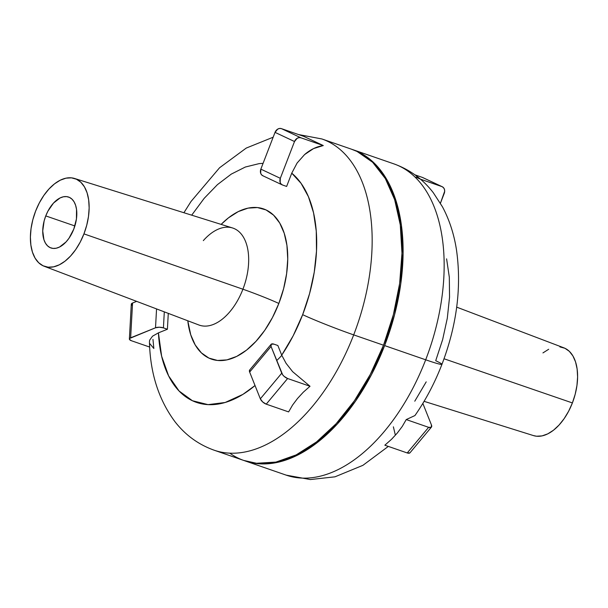 <?xml version="1.0" encoding="UTF-8"?>
<svg xmlns="http://www.w3.org/2000/svg" width="608" height="608" viewBox="0 0 608 608"><rect width="100%" height="100%" fill="white"/><g stroke="black" fill="none" stroke-linecap="round" stroke-linejoin="round"><path stroke-width="0.91" d="M395.025 164.282A164.684 94.331 109.1 0 1 425.684 359.799A39.414 1.976 21.1 0 0 441.94 364.359A39.414 1.976 -158.9 0 1 425.684 359.799A164.684 94.331 -70.9 0 0 393.862 163.864C409.724 169.556 422.872 179.178 433.299 192.713L442.457 206.819C449.38 219.822 454.054 234.171 456.479 249.873C461.738 286.93 456.897 325.082 441.948 364.344C434.781 382.888 425.782 399.958 414.945 415.553L406.235 419.573L428.632 427.325L407.231 452.952L384.841 445.2L391.491 439.333L397.305 433.033L402.291 426.398L406.235 419.573L428.632 427.325L431.27 427.272L431.467 425.015L422.841 403.416L431.467 425.015A5.632 2.546 -140.1 0 1 431.429 427.112A5.632 2.546 -140.1 0 1 428.632 427.325L407.231 452.952L409.868 452.907M352.298 149.484A164.684 94.331 109.1 0 1 352.8 149.652A164.684 94.331 109.1 0 1 384.628 345.595L425.684 359.799L384.628 345.595L371.427 374.756L355.444 401.25L337.288 424.05L317.657 442.29L297.312 455.263L277.028 462.475L257.579 463.646L244.538 460.72M424.088 401.333L533.467 435.594A46.451 26.608 -70.9 0 0 572.394 402.929L444.022 358.766L572.394 402.929A46.451 26.608 -70.9 0 0 563.844 347.822L456.684 307.139M533.353 435.556L536.56 436.225L542.047 435.898L547.77 433.861L553.508 430.206L559.041 425.06L564.163 418.623L568.67 411.152L572.394 402.929L575.191 394.265L576.946 385.502L577.6 376.968L577.129 368.995L575.54 361.889L572.903 355.923L569.324 351.325L564.931 348.278L559.892 346.894M548.69 349.258L542.944 352.914M352.23 149.462L358.15 151.833L373.73 162.648L386.437 178.942L395.778 200.085L401.394 225.279L403.081 253.544L400.763 283.799L394.531 314.883L384.628 345.595A164.684 94.331 109.1 0 1 245.077 460.91A164.684 94.331 109.1 0 1 244.591 460.735M245.077 460.91L286.14 475.122A164.684 94.331 -70.9 0 0 425.684 359.799A164.684 94.331 109.1 0 1 284.97 474.704M446.599 258.848L449.312 277.18L449.548 297.183L447.306 318.212L442.639 339.614L435.708 360.719A39.414 1.976 -158.9 0 1 441.94 364.359M414.77 401.204L426.208 381.862M442.274 186.747L422.796 177.582A5.632 4.606 115.2 0 0 422.423 177.43L414.93 174.838L422.423 177.43L441.902 186.595L420.44 179.17L441.902 186.595L443.414 187.576L444.395 189.202L444.684 191.231L440.428 203.232L444.235 193.352A5.632 4.606 -64.8 0 0 442.274 186.747A5.632 4.606 -64.8 0 0 441.902 186.595L422.856 177.612M419.505 178.843L416.047 177.05M431.429 427.112L410.028 452.747A5.632 2.546 39.9 0 1 407.231 452.952L384.841 445.2L391.491 439.333L397.305 433.033L402.291 426.398L406.235 419.573M393.376 426.839L395.208 434.538M73.788 229.102A26.942 15.428 109.1 0 1 50.791 247.904A26.942 15.428 109.1 0 1 45.76 215.916L74.883 225.956L45.76 215.916L44.133 220.94L42.735 230.972L43.936 239.719L45.463 243.177L47.538 245.845L50.084 247.608L53.01 248.414L56.187 248.224L59.508 247.046L66.044 241.938L69.016 238.207L73.788 229.102L76.433 218.994L76.532 209.418L75.612 205.299L74.085 201.841L72.01 199.173L69.456 197.402L66.538 196.604L63.361 196.794L60.04 197.972L53.496 203.08L47.918 211.143L45.76 215.916A26.942 15.428 109.1 0 1 68.415 196.992A26.942 15.428 109.1 0 1 73.788 229.102M198.672 324.9A51.353 29.42 -70.9 0 0 242.919 289.218A51.353 29.42 -70.9 0 0 232.522 227.962L74.533 178.471A46.451 26.608 109.1 0 1 83.942 233.875L242.919 289.218A28.15 1.414 -158.9 0 1 278.836 303.468A79.496 45.539 109.1 0 1 226.214 360.027A79.496 45.539 109.1 0 1 187.781 320.773L190.73 334.788L195.236 344.994L201.37 352.86L208.894 358.082L217.512 360.453L226.898 359.89L236.687 356.41L246.514 350.147L255.983 341.339L264.746 330.334L272.468 317.543L278.836 303.468L283.617 288.64L286.626 273.638L287.744 259.038L286.93 245.389L284.217 233.229L279.71 223.022L273.577 215.156L266.053 209.935L257.435 207.564L248.049 208.126L238.26 211.607L228.433 217.869L221.137 224.398A79.496 45.539 109.1 0 1 277.544 219.716A79.496 45.539 109.1 0 1 278.836 303.468A28.15 1.414 21.1 0 0 242.919 289.218A51.353 29.42 -70.9 0 0 232.986 228.114A51.353 29.42 -70.9 0 0 203.323 240.631M199.219 325.143L198.93 325.006A51.353 29.42 -70.9 0 0 242.919 289.218L83.942 233.875A46.451 26.608 109.1 0 1 44.156 266.251A46.451 26.608 109.1 0 1 35.606 211.136A46.451 26.608 109.1 0 1 74.533 178.471M243.61 460.4L256.47 463.266L275.918 462.095L296.202 454.883L316.548 441.91L336.178 423.67L354.335 400.862L370.318 374.368L383.511 345.207A164.684 94.331 -70.9 0 0 351.69 149.272L321.86 138.951A164.684 94.331 109.1 0 1 353.689 334.886L383.511 345.207L393.422 314.496L399.654 283.419L401.972 253.164L400.284 224.899L394.668 199.705L385.32 178.554L372.62 162.26L357.04 151.445L351.31 149.135M212.975 449.783A164.684 94.331 -70.9 0 0 353.689 334.886A39.414 1.976 -158.9 0 1 302.655 314.67L309.586 293.565L314.252 272.164L316.494 251.134L316.259 231.131L313.546 212.8L308.431 196.703L301.089 183.358L291.749 173.174L286.634 186.436L282.659 185.06A5.632 4.606 -64.8 0 1 282.287 184.908A5.632 4.606 -64.8 0 1 280.318 178.304L294.508 141.527L275.029 132.369L260.84 169.138L275.029 132.369A5.632 4.606 115.2 0 1 281.413 128.63L279.589 128.448L277.734 129.101L275.029 132.369L294.508 141.527A5.632 4.606 -64.8 0 1 300.892 137.796L299.068 137.613L297.221 138.259L294.508 141.527L280.318 178.304L280.166 182.453L281.139 184.08L282.659 185.06L286.634 186.436L291.749 173.174L297.107 163.02L304.578 154.584L313.561 148.588L323.289 145.548L300.892 137.796L281.413 128.63L303.81 136.382L323.289 145.548L300.892 137.796L281.413 128.63L303.81 136.382L323.289 145.548C316.639 146.551 310.399 149.568 304.578 154.584L297.107 163.02L291.749 173.174A125.271 71.759 109.1 0 1 302.655 314.67A39.414 1.976 21.1 0 0 353.689 334.886A164.684 94.331 -70.9 0 0 323.03 139.369M281.717 355.156L277.864 345.511L281.717 355.156L293.155 335.814L302.655 314.67A125.271 71.759 109.1 0 1 281.717 355.156L286.072 363.31L292.623 371.67L310.019 386.27L303.331 392.175L297.502 398.506L292.562 405.08L288.618 411.905L266.228 404.153L287.622 378.518L310.019 386.27L303.331 392.175L297.502 398.506L292.562 405.08L288.618 411.905L266.228 404.153L262.694 401.964L260.338 398.825L249.652 372.073L249.85 369.816M158.43 332.857L167.405 329.247L158.43 332.857L161.629 356.182L168.621 375.888L179.064 390.99L192.432 400.733L208.058 404.632L225.158 402.488L242.873 394.402L255.033 385.533A125.271 71.759 109.1 0 1 158.43 332.857L152.532 336.186L149.682 340.123L149.454 341.825C150.176 373.145 158.696 399.783 175.005 421.747C185.394 435.085 198.436 444.57 214.138 450.201A164.684 94.331 109.1 0 0 353.689 334.886L383.511 345.207A164.684 94.331 -70.9 0 1 243.968 460.522L214.138 450.201M167.405 329.247L168.279 313.371L167.405 329.247L163.423 327.872L164.304 311.858L163.423 327.872L167.405 329.247M191.695 215.171L204.204 198.307L217.436 184.642L231.291 174.101L245.343 167.025L259.145 163.62L263.074 163.339M229.809 453.173A164.684 94.331 -70.9 0 0 243.968 460.522M83.942 233.875L80.218 242.106L75.711 249.576L70.589 256.006L65.056 261.151L59.31 264.814L53.595 266.844L48.108 267.178L43.069 265.787L38.676 262.74L35.097 258.142L32.46 252.176L30.871 245.07L30.4 237.097L31.054 228.57L32.809 219.8L35.606 211.136L39.33 202.912L43.837 195.442L48.959 189.012L54.492 183.867L60.23 180.204L65.953 178.174L71.44 177.84L76.471 179.231L80.872 182.278L84.451 186.876L87.088 192.835L88.669 199.941L89.148 207.913L88.494 216.448L86.731 225.218L83.942 233.875M281.755 355.444L281.808 355.384A87.598 50.175 109.1 0 1 276.686 360.552M277.864 345.511L273.889 344.136L277.864 345.511M310.019 386.27L287.622 378.518L284.096 376.337L282.652 374.771L271.054 346.446L271.252 344.189L273.889 344.136A5.632 2.546 -140.1 0 0 271.092 344.348L249.69 369.976A5.632 2.546 39.9 0 0 249.652 372.073L271.054 346.446A5.632 2.546 -140.1 0 1 271.092 344.348M249.652 372.073L271.054 346.446L281.74 373.198L260.338 398.825L249.652 372.073M281.74 373.198L260.338 398.825A5.632 2.546 39.9 0 0 266.228 404.153L287.622 378.518A5.632 2.546 -140.1 0 1 281.74 373.198M129.375 339.006A5.632 2.06 3.2 0 0 131.45 340.746L149.69 347.062L131.45 340.746L129.405 339.264L129.61 338.474L155.519 327.788L159.304 327.218L163.423 327.872A5.632 2.06 3.2 0 0 155.519 327.788L130.636 337.812L132.559 303.012L136.656 301.363L132.559 303.012A5.632 2.06 -176.8 0 0 131.298 304.213L129.375 339.006A5.632 2.06 3.2 0 1 130.636 337.812L132.559 303.012L131.328 304.464L131.966 305.269M149.842 343.695L153.847 348.498L152.958 339.37M156.552 308.917L155.519 327.788L156.552 308.917M282.287 184.908L262.8 175.742A5.632 4.606 115.2 0 1 260.84 169.138L280.318 178.304L260.84 169.138L260.688 173.288L261.66 174.914L263.173 175.894M393.862 163.864L352.8 149.652M286.14 475.122L310.338 479.552L334.97 476.824L362.908 465.333L388.322 446.409M321.86 138.951L298.52 134.55M273.159 137.21L246.24 148.078L219.572 167.755L191.011 201.491L183.912 212.732M198.93 325.006L44.156 266.251"/></g></svg>
